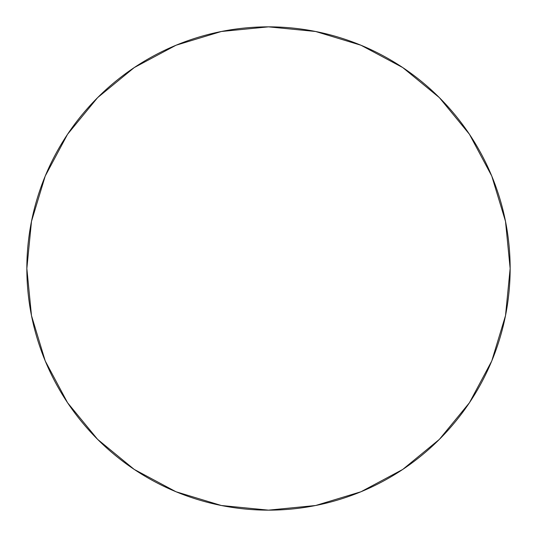 <?xml version="1.0" encoding="UTF-8"?>
<svg xmlns="http://www.w3.org/2000/svg" width="537" height="537" viewBox="0 0 537 537"><rect width="100%" height="100%" fill="white"/><g stroke="black" fill="none" stroke-linecap="round" stroke-linejoin="round"><path stroke-width="0.81" d="M402.757 67.575L439.373 97.627L402.757 67.575L360.978 45.242L315.642 31.495L268.5 26.85L221.358 31.495L176.022 45.242L134.243 67.575L97.627 97.627L67.575 134.243L45.242 176.022L31.495 221.358L26.85 268.5A241.65 241.65 0 0 1 268.5 26.85A241.65 241.65 0 0 1 510.15 268.5A241.65 241.65 0 0 0 268.5 26.85A241.65 241.65 0 0 0 26.85 268.5A241.65 241.65 0 0 0 268.5 510.15A241.65 241.65 0 0 0 510.15 268.5A241.65 241.65 0 0 1 268.5 510.15A241.65 241.65 0 0 1 26.85 268.5L31.495 315.642L45.242 360.978L67.575 402.757L97.627 439.373L67.622 402.817M97.627 97.627L134.183 67.622M469.425 402.757L439.373 439.373L469.425 402.757L491.758 360.978L505.505 315.642L510.15 268.5L505.505 221.358L491.758 176.022L469.425 134.243L439.373 97.627L469.378 134.183M134.243 469.425L97.627 439.373L134.243 469.425L176.022 491.758L221.358 505.505L268.5 510.15L315.642 505.505L360.978 491.758L402.757 469.425L439.373 439.373"/></g></svg>

